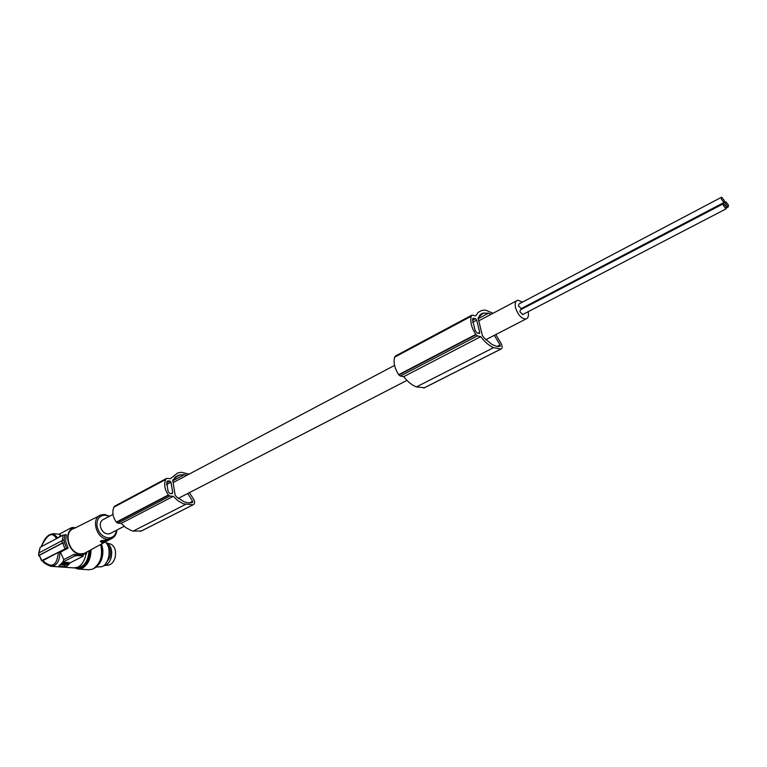 <?xml version="1.0" encoding="UTF-8"?>
<svg xmlns="http://www.w3.org/2000/svg" width="767" height="767" viewBox="0 0 767 767"><rect width="100%" height="100%" fill="white"/><g stroke="black" fill="none" stroke-linecap="round" stroke-linejoin="round"><path stroke-width="1.15" d="M471.667 315.256L395.465 356.003L394.631 357.182C393.241 362.513 394.602 368.342 398.706 374.67L400.316 376.041L403.691 376.674C407.574 381.602 411.706 384.996 416.107 386.836L424.487 387.747M398.945 374.977L476.029 334.748L477.41 335.888L480.736 336.665C484.706 341.871 488.886 345.505 493.248 347.566L500.928 349.071C502.49 348.228 502.519 346.3 501.024 343.29L495.808 334.546M174.31 477.889L179.852 474.936L178.414 475.272L172.719 480.123L175.144 495.223L176.88 497.179L184.224 501.867L188.941 502.979L192.028 502.682L192.738 502.337L192.661 501.254L187.742 493.497M493.037 313.272L485.406 310.079L481.81 310.434L478.244 312.322L475.693 315.927L471.954 315.093L471.187 316.282C470.008 321.718 471.542 327.768 475.789 334.422L476.029 334.748M724.316 200.465L721.642 197.205L721.383 199.219L724.058 202.488L724.316 200.465M472.865 318.516L472.606 320.031L475.128 330.433L477.064 333.012L479.394 333.511L479.711 332.447L476.71 320.107L475.54 318.641L472.865 318.516M494.303 335.323L500.055 344.901L500.266 346.157L499.633 346.463L496.709 346.406L492.021 344.498L484.313 338.122L482.385 335.639L478.081 317.922L482.932 313.128L488.521 313.195L491.168 314.259M528.147 311.699C528.933 315.803 528.195 318.228 525.932 318.995C521.55 318.813 518.108 315.132 515.606 307.941C514.667 303.607 515.366 301.038 517.706 300.213L522.557 302.064M110.985 533.094L109.595 533.813C104.945 534.359 101.848 531.799 100.314 526.152C99.988 522.653 101.139 520.362 103.756 519.297L112.998 514.408M58.33 552.365L42.616 560.782C42.77 562.259 45.474 564.109 50.718 566.305L54.313 565.653C58.129 563.323 59.96 558.807 59.797 552.096L58.33 552.365C56.931 566.027 51.725 568.75 42.722 560.514M186.975 475.252L184.31 474.639L179.852 474.936M171.99 493.737L169.852 493.555L168.126 491.513L166.717 482.654L167.57 480.899L169.967 481.072L171.022 482.222L172.709 492.73L171.99 493.737M189.075 474.14L181.386 472.271L177.551 473.038L170.447 478.656L166.621 478.387L165.672 479.519C163.783 484.466 164.684 489.605 168.356 494.945L169.881 496.048L173.284 496.326L178.059 500.822L183.351 503.804L193.083 504.83C194.828 503.9 195.096 502.193 193.878 499.72L189.42 492.625M166.295 478.56L114.868 506.057L113.9 507.179C111.944 512.02 112.749 516.996 116.306 522.116L168.356 494.945M113.9 507.179L165.672 479.519M71.897 527.562L72.961 527.475M75.856 527.591L73.977 527.993C62.165 531.109 68.445 554.464 81.11 554.282L84.322 553.87L88.31 551.214M83.287 554.512L79.797 554.953L74.083 554.311L74.706 556.037L62.789 562.144L63.786 559.613L74.083 554.311M84.581 553.784L86.412 553.927L86.546 552.786M86.412 553.927L85.914 554.148C84.677 560.715 81.925 565.078 77.668 567.254L73.91 567.887L51.216 566.343M116.306 522.116L117.811 523.161L121.196 523.372L125.884 527.658L131.109 530.467L133.209 531.109L141.406 530.975M116.517 522.365L168.567 495.204M39.117 555.989L38.676 553.036L38.666 555.596M53.383 533.659L57.813 537.907M726.32 206.85L723.655 203.591L723.396 205.614L726.061 208.883L726.32 206.85M398.706 374.67L475.789 334.422M479.327 315.563L484.274 312.936M394.631 357.182L471.187 316.282M121.196 523.372L173.284 496.326M86.834 552.019L84.303 553.4L81.053 553.851C68.704 554.014 62.721 531.205 74.294 528.367L99.029 515.98M38.743 552.997L40.191 547.302L38.964 552.882M394.89 356.588L471.417 315.678M721.383 197.34L518.923 303.972L518.396 305.937L521.33 308.583M101.234 540.601L100.391 541.502L101.819 542.576C106.095 541.665 108.08 540.821 107.773 540.045L101.234 540.601M107.773 540.045C107.207 541.109 105.242 541.675 101.867 541.732L100.688 540.994M75.626 527.61L70.928 527.936L59.117 534.263L60.545 535.059L58.896 537.322M59.117 534.263L57.851 534.072M40.191 547.302L63.009 535.126L66.307 534.724L65.626 541.349L68.09 548.156L66.528 548.213L64.428 542.585L62.779 542.959L39.261 555.366L41.869 560.543L66.528 548.213M64.428 542.585L64.112 540.236L61.964 540.697L38.676 553.036M38.964 555.356L62.271 543.055L64.332 542.595M41.61 560.802L39.261 555.366M42.837 561.089L41.869 560.543M63.786 559.613L60.44 552.144L59.797 552.096M60.44 552.144L68.09 548.156M85.914 554.148L84.063 554.004M62.789 562.144L58.858 565.96L59.519 566.353L59.423 565.615M59.519 566.353L66.029 566.458L67.132 566.065L66.921 564.454L70.391 562.69L67.132 566.065M728.439 204.99L725.783 201.731L725.534 203.754L728.19 207.004L728.439 204.99M96.508 567.062L101.982 566.688C109.566 563.918 111.771 546.986 105.213 542.01M69.03 563.314L65.368 564.982L60.698 564.79L64.418 563.007L69.03 563.314M61.849 563.419L64.332 562.345L68.838 562.508L68.934 563.17M69.011 563.179L68.838 562.508M64.188 564.157L64.898 563.927L64.188 564.157M66.518 564.167L65.272 564.771L61.619 564.579M63.546 564.09L61.619 564.617M63.546 564.119L66.537 564.263M65.952 564.004L65.272 563.294L65.952 564.004L66.671 563.457L65.895 563.285L63.067 563.879L65.339 563.831L65.262 563.294M77.199 554.474L77.17 555.576L82.5 555.797L82.807 556.363L70.391 562.69M77.841 567.983L81.916 567.388C87.313 564.349 90.132 558.587 90.362 550.092M133.161 531.1L185.422 504.494M108.061 565.145L108.665 565.078C111.627 564.359 113.756 561.933 115.05 557.791C116.373 551.243 115.05 546.718 111.071 544.206L109.7 543.822M105.578 563.803L109.863 557.36C111.081 552.029 110.266 547.849 107.409 544.81M478.253 318.641L488.521 313.195M114.225 506.632L165.979 478.963M172.815 480.736L184.31 474.639M91.043 549.728C90.861 558.875 87.869 565.087 82.05 568.376L78.1 569.037L74.898 567.925M100.669 544.484C103.066 555.787 100.429 563.994 92.769 569.104L88.819 569.756L78.617 569.066M725.524 201.865L523.065 307.807L522.432 308.804M723.396 203.725L520.429 309.849L519.892 311.824L522.826 314.46M77.17 555.576L74.706 556.037M403.691 376.674L480.736 336.665M103.708 565.663L104.254 565.586C107.447 564.819 109.739 562.192 111.138 557.705C112.576 550.629 111.148 545.73 106.862 543.017L105.923 542.7M66.921 564.454L66.365 564.665M416.376 386.942L493.517 347.681M400.316 376.041L477.41 335.888M423.758 388.073L500.774 349.1M496.978 346.463L500.055 344.901M41.226 546.756C47.276 534.129 52.367 531.416 56.48 538.607M478.138 333.271L479.711 332.447M117.811 523.161L169.881 496.048M167.206 481.206L167.829 480.871M472.894 318.43L473.45 318.132M116.431 530.285C115.625 535.299 112.931 537.849 108.348 537.935C102.337 536.929 98.55 532.931 96.958 525.951C96.594 519.058 99.307 515.482 105.098 515.194L109.163 516.431M114.484 536.44L110.947 538.885L107.869 539.287C96.22 539.335 90.372 517.476 101.282 514.858L104.331 514.513M472.558 322.313L476.71 320.107M170.955 493.651L172.709 492.73M166.391 484.677L171.022 482.222M64.112 540.236L64.744 534.772M62.463 540.495L63.009 535.126M64.783 548.568L62.779 542.959M472.587 320.213L475.54 318.641M166.679 482.817L169.967 481.072M62.271 543.055L61.964 540.697M64.716 566.554L64.505 564.953M70.756 529.594L70.928 527.936M64.332 562.345L64.418 563.007M63.738 562.451L63.824 563.122M65.636 564.138L65.713 564.685M65.195 564.119L65.272 564.771M65.396 563.323L65.483 563.985M66.317 563.323L66.393 563.918M89.528 550.553C89.145 558.817 86.326 564.416 81.072 567.331L77.352 567.954M73.584 528.137L73.373 527.485M189.219 503.008L192.661 501.254M140.62 531.339L192.91 504.878M82.405 554.694L82.385 555.787M89.068 550.802C88.013 561.693 83.919 567.292 76.777 567.59M100.736 561.463C103.334 555.529 103.564 549.738 101.417 544.071M94.082 568.395L94.437 568.251C101.627 563.457 104.101 555.768 101.858 545.174L101.445 544.052M423.921 388.044L500.928 349.071M516.479 300.865L478.781 320.817M394.554 365.399L173.112 482.587M82.999 554.541L84.322 553.87M41.111 546.823C43.642 541.099 45.349 538.041 46.231 537.629C47.851 535.299 50.363 533.995 53.767 533.698L58.474 534.129M109.643 516.181L104.571 514.465L101.282 514.858M116.891 530.045C116.517 534.484 114.532 537.427 110.947 538.885L84.303 553.4M175.394 476.882L178.414 475.272M69.001 562.547L69.097 563.208M140.792 531.291L193.083 504.83M108.665 565.078L104.254 565.586M480.238 314.556L482.932 313.128M111.071 544.206L106.862 543.017M521.023 308.737L724.058 202.488M522.519 314.623L726.061 208.883M726.522 207.876L728.19 207.004M83.095 555.97L83.296 554.474M525.932 318.995L485.799 339.704M406.941 380.394L178.241 498.397M124.149 526.306L109.595 533.813M94.015 568.443C101.992 563.438 104.494 555.298 101.512 544.024"/></g></svg>

